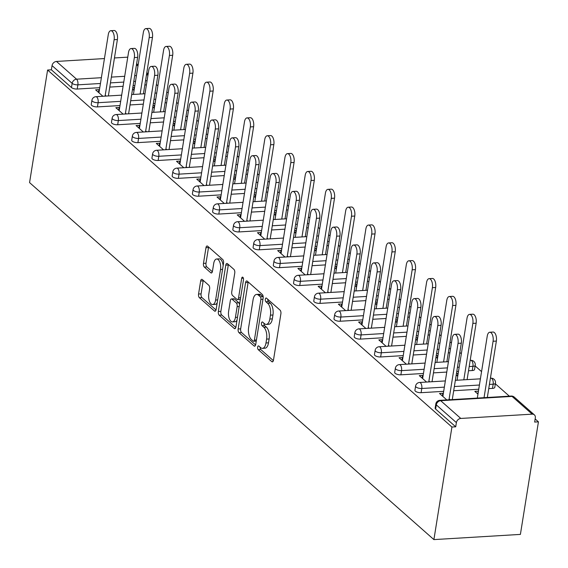 <?xml version="1.0" encoding="UTF-8"?>
<svg xmlns="http://www.w3.org/2000/svg" width="568" height="568" viewBox="0 0 568 568"><rect width="100%" height="100%" fill="white"/><g stroke="black" fill="none" stroke-linecap="round" stroke-linejoin="round"><path stroke-width="0.85" d="M257.659 347.084A1.967 0.93 -93.4 0 0 258.262 349.675L271.788 361.617A2.812 1.328 -93.4 0 0 272.363 361.851A2.812 1.328 -93.4 0 0 273.471 360.169L280.897 313.806A2.812 1.328 -93.4 0 0 280.038 310.107L266.513 298.164A1.967 0.93 -93.4 0 0 266.101 298.001A1.967 0.93 -93.4 0 0 265.334 299.18A1.967 0.93 -93.4 0 0 265.93 301.771L267.684 303.319A9.003 4.253 -93.4 0 1 270.439 315.155L269.821 319.017A9.003 4.253 -93.4 0 1 266.286 324.413A9.003 4.253 -93.4 0 1 264.425 323.661L262.672 322.12A1.967 0.93 -93.4 0 0 262.267 321.957A1.967 0.93 -93.4 0 0 261.493 323.135A1.967 0.93 -93.4 0 0 262.096 325.727L263.85 327.267A9.003 4.253 -93.4 0 1 266.598 339.11L265.98 342.973A9.003 4.253 -93.4 0 1 262.451 348.361A9.003 4.253 -93.4 0 1 260.591 347.616L258.838 346.068A1.967 0.93 -93.4 0 0 258.433 345.905A1.967 0.93 -93.4 0 0 257.659 347.084M260.144 347.226A1.967 0.93 -93.4 0 0 260.783 349.526L273.371 360.637M267.819 299.322A1.967 0.93 -93.4 0 0 268.458 301.622L270.205 303.163L267.684 303.319M263.985 323.27A1.967 0.93 -93.4 0 0 264.617 325.57L266.371 327.118L263.85 327.267M202.329 279.57A2.812 1.328 -93.4 0 0 201.746 279.335A2.812 1.328 -93.4 0 0 200.646 281.018L198.559 294.025A2.812 1.328 -93.4 0 0 199.425 297.724L214.441 310.987A2.812 1.328 -93.4 0 0 215.024 311.221A2.812 1.328 -93.4 0 0 216.124 309.539L223.551 263.176A2.812 1.328 -93.4 0 0 222.691 259.477L207.675 246.214A2.812 1.328 -93.4 0 0 207.093 245.979A2.812 1.328 -93.4 0 0 205.985 247.662L203.472 263.374A2.812 1.328 -93.4 0 0 204.331 267.074L210.756 272.754A2.812 1.328 -93.4 0 0 211.339 272.988A2.812 1.328 -93.4 0 0 212.446 271.298L213.696 263.509A7.526 3.557 -93.4 0 1 216.649 259.001A7.526 3.557 -93.4 0 1 220.505 269.523L215.613 300.039A7.526 3.557 -93.4 0 1 212.659 304.547A7.526 3.557 -93.4 0 1 208.804 294.032L209.62 288.942A2.812 1.328 -93.4 0 0 208.761 285.243L202.329 279.57M47.598 70.027L451.929 427.037L433.902 539.6L29.564 182.598L47.598 70.027L51.376 69.8L71.476 87.55L72.15 83.354L52.05 65.604L51.376 69.8M238.148 328.978A2.812 1.328 -93.4 0 0 239.007 332.678L254.031 345.94A2.812 1.328 -93.4 0 0 254.606 346.175A2.812 1.328 -93.4 0 0 255.714 344.485L263.14 298.129A2.812 1.328 -93.4 0 0 262.281 294.43L247.257 281.167A2.812 1.328 -93.4 0 0 246.675 280.933A2.812 1.328 -93.4 0 0 245.575 282.615L238.148 328.978L240.669 328.829A2.812 1.328 -93.4 0 0 241.528 332.529L255.614 344.961M234.236 328.46L219.212 315.204A2.812 1.328 -93.4 0 1 218.353 311.505L225.78 265.142A2.812 1.328 -93.4 0 1 226.888 263.46A2.812 1.328 -93.4 0 1 227.463 263.687L233.895 269.367A2.812 1.328 -93.4 0 1 234.754 273.066L231.744 291.867A2.812 1.328 -93.4 0 0 232.603 295.566L236.87 299.329A2.812 1.328 -93.4 0 0 237.445 299.563A2.812 1.328 -93.4 0 0 238.553 297.88L241.691 278.306A1.967 0.93 -93.4 0 1 242.458 277.127A1.967 0.93 -93.4 0 1 243.473 279.882L235.919 327.012A2.812 1.328 -93.4 0 1 234.818 328.694A2.812 1.328 -93.4 0 1 234.236 328.46L235.365 328.396M433.902 539.6L520.402 534.403L538.436 421.839L535.155 418.943M460.797 418.446L532.173 414.157L512.073 396.414L440.697 400.696L460.797 418.446A4.303 3.429 131.4 0 0 456.388 422.606L436.288 404.863L435.613 409.059L455.714 426.809L456.388 422.606M532.173 414.157A4.303 3.429 131.4 0 1 534.389 414.874A4.303 3.429 131.4 0 1 535.326 417.87L534.651 422.067L538.436 421.839M156.377 84.504L157.883 85.832M176.605 102.368L178.118 103.696M196.833 120.224L198.346 121.559M217.068 138.088L218.573 139.423M237.296 155.952L238.801 157.279M257.524 173.808L259.036 175.143M277.752 191.672L279.264 193.006M297.987 209.535L299.492 210.863M318.215 227.399L319.72 228.726M338.443 245.255L339.955 246.59M358.671 263.119L360.183 264.454M378.906 280.982L380.411 282.31M399.134 298.846L400.639 300.174M419.361 316.703L420.874 318.037M439.589 334.566L441.102 335.894M459.824 352.43L461.33 353.757M475.125 365.941L481.557 371.621M495.353 383.805L509.354 396.166M127.757 57.162L114.445 57.957M104.441 58.561L56.466 61.443L76.566 79.186L101.381 77.695M478.391 391.416L477.667 393.873M478.1 391.16L474.82 391.359L477.958 394.121M443.303 393.73L442.791 393.283L442.358 395.988M442.791 393.283L439.511 393.475L446.81 399.922M450.09 399.723L449.132 398.878M97.433 106.905A4.303 1.612 -170.9 0 1 91.711 105.414A4.303 1.612 -170.9 0 1 91.242 104.505L91.917 100.309A4.303 1.612 -170.9 0 0 92.378 101.21A4.303 1.612 9.1 0 0 98.108 102.701L97.433 106.905L120.011 105.549M166.637 102.744L165.068 102.836M155.064 103.44L153.324 103.546M143.321 104.143L130.015 104.945M146.409 84.88L144.84 84.98M134.836 85.576L133.097 85.683M123.093 86.286L109.78 87.082M99.776 87.685L77.205 89.041A4.303 1.612 -170.9 0 1 71.476 87.55M451.929 427.037L455.714 426.809M435.613 409.059A4.303 1.612 -170.9 0 1 435.152 408.151L435.819 403.954A4.303 1.612 -170.9 0 0 436.288 404.863A4.303 3.429 131.4 0 1 440.697 400.696A4.303 2.031 -93.4 0 0 439.81 400.341A4.303 4.303 0 0 0 435.819 403.954M154.716 105.627L153.019 105.456M152.771 107.004L154.283 108.339M119.628 107.941L119.117 107.494L115.837 107.693L123.135 114.132M126.416 113.941L125.457 113.096M137.896 142.625A4.303 1.612 -170.9 0 1 132.166 141.134A4.303 1.612 -170.9 0 1 131.705 140.225L132.379 136.029A4.303 1.612 -170.9 0 0 132.841 136.938A4.303 1.612 9.1 0 0 138.571 138.429L137.896 142.625L160.467 141.269M207.1 138.471L205.531 138.564M195.527 139.167L193.787 139.267M183.784 139.87L170.471 140.665M195.172 141.354L193.482 141.183M193.234 142.731L194.739 144.059M160.084 143.668L159.58 143.221L156.299 143.413L163.598 149.86M166.871 149.661L165.92 148.816M178.352 178.345A4.303 1.612 -170.9 0 1 172.629 176.861A4.303 1.612 -170.9 0 1 172.161 175.952L172.835 171.749A4.303 1.612 -170.9 0 0 173.297 172.658A4.303 1.612 9.1 0 0 179.026 174.149L178.352 178.345L200.93 176.996M247.556 174.191L245.987 174.284M235.983 174.887L234.243 174.994M224.239 175.59L210.934 176.392M235.635 177.074L233.938 176.904M233.689 178.451L235.202 179.786M200.547 179.389L200.035 178.941L196.755 179.14L204.054 185.58M207.334 185.381L206.376 184.543M218.815 214.072A4.303 1.612 -170.9 0 1 213.085 212.581A4.303 1.612 -170.9 0 1 212.624 211.672L213.298 207.476A4.303 1.612 -170.9 0 0 213.76 208.385A4.303 1.612 9.1 0 0 219.489 209.876L218.815 214.072L241.386 212.716M288.019 209.919L286.45 210.011M276.446 210.607L274.706 210.714M264.702 211.317L251.39 212.112M276.091 212.801L274.401 212.631M274.152 214.179L275.657 215.506M241.002 215.109L240.498 214.661L237.218 214.86L244.517 221.307M247.79 221.108L246.839 220.263M259.271 249.792A4.303 1.612 -170.9 0 1 253.548 248.301A4.303 1.612 -170.9 0 1 253.079 247.399L253.754 243.196A4.303 1.612 -170.9 0 0 254.215 244.105A4.303 1.612 9.1 0 0 259.945 245.596L259.271 249.792L281.849 248.436M328.474 245.639L326.905 245.731M316.901 246.334L315.162 246.441M305.158 247.037L291.853 247.84M316.553 248.521L314.857 248.351M314.608 249.899L316.12 251.233M281.465 250.836L280.954 250.389L277.674 250.587L284.973 257.027M288.253 256.828L287.294 255.99M299.734 285.519A4.303 1.612 -170.9 0 1 294.004 284.028A4.303 1.612 -170.9 0 1 293.542 283.12L294.217 278.923A4.303 1.612 -170.9 0 0 294.678 279.832A4.303 1.612 9.1 0 0 300.408 281.316L299.734 285.519L322.304 284.163M368.937 281.359L367.368 281.458M357.364 282.055L355.625 282.161M345.621 282.765L332.308 283.56M357.009 284.241L355.319 284.078M355.071 285.626L356.576 286.954M321.921 286.556L321.417 286.109L318.137 286.308L325.436 292.747M328.709 292.555L327.757 291.711M340.189 321.239A4.303 1.612 -170.9 0 1 334.467 319.748A4.303 1.612 -170.9 0 1 333.998 318.847L334.673 314.644A4.303 1.612 -170.9 0 0 335.134 315.552A4.303 1.612 9.1 0 0 340.864 317.043L340.189 321.239L362.767 319.883M409.393 317.086L407.824 317.178M397.82 317.782L396.081 317.881M386.077 318.485L372.771 319.287M397.472 319.969L395.775 319.798M395.527 321.346L397.039 322.674M362.384 322.283L361.873 321.836L358.593 322.035L365.891 328.474M369.172 328.276L368.213 327.431M380.652 356.967A4.303 1.612 -170.9 0 1 374.923 355.476A4.303 1.612 -170.9 0 1 374.461 354.567L375.136 350.371A4.303 1.612 -170.9 0 0 375.597 351.272A4.303 1.612 9.1 0 0 381.327 352.764L380.652 356.967L403.223 355.611M449.856 352.806L448.287 352.906M438.283 353.502L436.543 353.608M426.54 354.212L413.227 355.007M437.928 355.689L436.238 355.518M435.99 357.066L437.495 358.401M402.84 358.003L402.336 357.556L399.055 357.755L406.354 364.195M409.627 364.003L408.676 363.158M421.108 392.687A4.303 1.612 -170.9 0 1 415.385 391.196A4.303 1.612 -170.9 0 1 414.917 390.287L415.591 386.091A4.303 1.612 -170.9 0 0 416.053 387A4.303 1.612 9.1 0 0 421.783 388.491L421.108 392.687L443.686 391.331M492.484 388.398L493.159 384.202A4.303 1.612 -170.9 0 0 495.459 383.166L494.785 387.362A4.303 1.612 -170.9 0 1 492.484 388.398L488.743 388.626M478.739 389.229L453.69 390.734M423.068 375.867L422.564 375.42L419.283 375.618L426.582 382.058M429.862 381.859L428.904 381.021M458.156 373.552L456.466 373.382M456.218 374.93L457.723 376.264M400.88 374.823A4.303 1.612 -170.9 0 1 395.15 373.332A4.303 1.612 -170.9 0 1 394.689 372.43L395.363 368.227A4.303 1.612 -170.9 0 0 395.825 369.136A4.303 1.612 9.1 0 0 401.555 370.627L400.88 374.823L423.451 373.467M472.256 370.542L472.924 366.339A4.303 1.612 -170.9 0 0 475.231 365.302L474.557 369.505A4.303 1.612 -170.9 0 1 472.256 370.542L468.515 370.762M458.511 371.365L456.771 371.472M446.767 372.068L433.455 372.871M382.612 340.147L382.101 339.7L378.828 339.891L386.119 346.338M389.399 346.139L388.448 345.294M417.7 337.832L416.003 337.662M415.762 339.21L417.267 340.537M360.424 339.103A4.303 1.612 -170.9 0 1 354.695 337.612A4.303 1.612 -170.9 0 1 354.233 336.703L354.901 332.507A4.303 1.612 -170.9 0 0 355.369 333.416A4.303 1.612 9.1 0 0 361.092 334.907L360.424 339.103L382.995 337.747M429.621 334.95L428.052 335.042M418.048 335.645L416.316 335.745M406.312 336.348L392.999 337.144M342.149 304.42L341.645 303.972L338.365 304.171L345.663 310.611M348.944 310.412L347.985 309.574M377.237 302.105L375.547 301.935M375.299 303.482L376.804 304.817M319.961 303.376A4.303 1.612 -170.9 0 1 314.232 301.892A4.303 1.612 -170.9 0 1 313.77 300.983L314.445 296.787A4.303 1.612 -170.9 0 0 314.906 297.689A4.303 1.612 9.1 0 0 320.636 299.18L319.961 303.376L342.532 302.027M389.165 299.222L387.596 299.315M377.592 299.918L375.853 300.025M365.849 300.621L352.536 301.423M301.693 268.7L301.182 268.252L297.909 268.444L305.201 274.891M308.481 274.692L307.529 273.847M336.781 266.385L335.084 266.214M334.843 267.762L336.348 269.09M279.506 267.656A4.303 1.612 -170.9 0 1 273.776 266.165A4.303 1.612 -170.9 0 1 273.314 265.256L273.982 261.06A4.303 1.612 -170.9 0 0 274.45 261.969A4.303 1.612 9.1 0 0 280.173 263.46L279.506 267.656L302.077 266.3M348.702 263.502L347.133 263.595M337.129 264.198L335.397 264.298M325.393 264.901L312.08 265.703M261.23 232.972L260.726 232.525L257.446 232.724L264.745 239.163M268.025 238.972L267.066 238.127M296.319 230.658L294.629 230.487M294.38 232.035L295.885 233.37M239.043 231.936A4.303 1.612 -170.9 0 1 233.313 230.445A4.303 1.612 -170.9 0 1 232.852 229.536L233.526 225.34A4.303 1.612 -170.9 0 0 233.988 226.241A4.303 1.612 9.1 0 0 239.717 227.732L239.043 231.936L261.614 230.58M308.246 227.775L306.677 227.874M296.673 228.471L294.934 228.577M284.93 229.174L271.618 229.976M220.774 197.252L220.263 196.805L216.99 196.997L224.282 203.443M227.562 203.245L226.611 202.4M255.863 194.938L254.166 194.767M253.924 196.315L255.43 197.643M198.587 196.209A4.303 1.612 -170.9 0 1 192.857 194.718A4.303 1.612 -170.9 0 1 192.396 193.809L193.063 189.613A4.303 1.612 -170.9 0 0 193.532 190.521A4.303 1.612 9.1 0 0 199.254 192.012L198.587 196.209L221.158 194.852M267.784 192.055L266.214 192.147M256.211 192.751L254.478 192.85M244.474 193.454L231.162 194.256M180.312 161.525L179.808 161.078L176.527 161.276L183.826 167.716M187.106 167.524L186.148 166.68M215.4 159.21L213.71 159.047M213.461 160.588L214.967 161.923M158.124 160.488A4.303 1.612 -170.9 0 1 152.394 158.997A4.303 1.612 -170.9 0 1 151.933 158.089L152.607 153.892A4.303 1.612 -170.9 0 0 153.069 154.794A4.303 1.612 9.1 0 0 158.799 156.285L158.124 160.488L180.695 159.132M227.328 156.328L225.759 156.427M215.755 157.024L214.015 157.13M204.011 157.734L190.699 158.529M139.856 125.805L139.345 125.358L136.071 125.556L143.363 131.996M146.643 131.797L145.692 130.959M174.944 123.49L173.247 123.32M173.006 124.868L174.511 126.195M117.668 124.761A4.303 1.612 -170.9 0 1 111.939 123.27A4.303 1.612 -170.9 0 1 111.477 122.368L112.144 118.165A4.303 1.612 -170.9 0 0 112.613 119.074A4.303 1.612 9.1 0 0 118.336 120.565L117.668 124.761L140.239 123.405M186.865 120.608L185.296 120.7M175.292 121.303L173.559 121.41M163.556 122.006L150.243 122.809M99.393 90.078L98.889 89.63L95.609 89.829L102.907 96.276M106.188 96.077L105.229 95.232M134.488 87.77L132.791 87.6M132.543 89.148L134.048 90.475M52.05 65.604A4.303 3.429 -48.6 0 1 56.466 61.443M457.872 373.297L457.439 376.009M422.564 375.42L422.13 378.125M437.644 355.44L437.211 358.145M402.336 357.556L401.903 360.268M417.409 337.577L416.976 340.282M382.101 339.7L381.668 342.405M397.181 319.713L396.748 322.425M361.873 321.836L361.44 324.541M376.953 301.849L376.52 304.562M341.645 303.972L341.212 306.684M356.725 283.993L356.292 286.698M321.417 286.109L320.984 288.821M336.49 266.129L336.057 268.834M301.182 268.252L300.749 270.957M316.262 248.266L315.829 250.978M280.954 250.389L280.521 253.094M296.034 230.409L295.601 233.114M260.726 232.525L260.293 235.237M275.807 212.546L275.373 215.251M240.498 214.661L240.065 217.374M255.572 194.682L255.138 197.394M220.263 196.805L219.83 199.51M235.344 176.818L234.911 179.531M200.035 178.941L199.602 181.653M215.116 158.962L214.683 161.667M179.808 161.078L179.374 163.79M194.888 141.098L194.455 143.803M159.58 143.221L159.147 145.926M174.653 123.235L174.22 125.947M139.345 125.358L138.911 128.063M154.425 105.371L153.992 108.083M119.117 107.494L118.684 110.206M134.197 87.515L133.764 90.22M98.889 89.63L98.456 92.343M262.451 348.361L264.972 348.212A9.003 4.253 -93.4 0 0 268.501 342.816L265.98 342.973M266.371 327.118A9.003 4.253 -93.4 0 1 269.125 338.954L268.501 342.816M266.286 324.413L268.806 324.257A9.003 4.253 -93.4 0 0 272.342 318.868L269.821 319.017M270.205 303.163A9.003 4.253 -93.4 0 1 272.959 315.006L272.342 318.868M248.195 281.998A2.812 1.328 -93.4 0 0 248.095 282.466L240.669 328.829M253.207 341.098A1.967 0.93 -93.4 0 0 253.612 341.261A1.967 0.93 -93.4 0 0 254.386 340.083L260.904 299.386A1.967 0.93 -93.4 0 0 260.3 296.794L258.454 295.168A9.003 4.253 -93.4 0 0 256.594 294.423A9.003 4.253 -93.4 0 0 253.065 299.812L248.606 327.629A9.003 4.253 -93.4 0 0 251.361 339.465L253.207 341.098M255.728 340.949A1.967 0.93 -93.4 0 0 256.132 341.112A1.967 0.93 -93.4 0 0 256.26 341.084M263.204 297.22A1.967 0.93 -93.4 0 0 262.821 296.645L260.3 296.794M256.594 294.423L259.114 294.267A9.003 4.253 -93.4 0 1 260.975 295.019L262.821 296.645M235.819 327.48L221.74 315.048L219.212 315.204M228.407 264.518A2.812 1.328 -93.4 0 0 228.3 264.993L220.874 311.349A2.812 1.328 -93.4 0 0 221.74 315.048M237.445 299.563L239.973 299.414A2.812 1.328 -93.4 0 0 240.363 299.258M228.62 311.378A7.526 3.557 -93.4 0 0 232.475 321.9A7.526 3.557 -93.4 0 0 235.429 317.391L237.147 306.635A2.812 1.328 -93.4 0 0 236.288 302.936L232.028 299.173A2.812 1.328 -93.4 0 0 231.446 298.938A2.812 1.328 -93.4 0 0 230.338 300.621L228.62 311.378M232.475 321.9L234.996 321.744A7.526 3.557 -93.4 0 0 237.019 320.146M239.568 304.242A2.812 1.328 -93.4 0 0 238.809 302.787L236.288 302.936M231.446 298.938L233.966 298.789A2.812 1.328 -93.4 0 1 234.549 299.024L238.809 302.787M212.659 304.547L215.18 304.398A7.526 3.557 -93.4 0 0 217.21 302.794M223.139 265.746A7.526 3.557 -93.4 0 0 219.17 258.852L216.649 259.001M208.612 247.044A2.812 1.328 -93.4 0 0 208.513 247.513L205.992 263.225A2.812 1.328 -93.4 0 0 206.851 266.924L212.34 271.774M203.266 280.393A2.812 1.328 -93.4 0 0 203.166 280.869L201.086 293.876A2.812 1.328 -93.4 0 0 201.945 297.575L216.025 310.007M489.779 332.244L493.06 332.046A6.454 3.046 86.6 0 1 496.361 341.063L493.081 341.261A6.454 3.046 -93.4 0 0 489.779 332.244A6.454 3.046 -93.4 0 0 487.245 336.107L477.319 398.09M484.042 397.685L493.081 341.261M487.323 397.486L496.361 341.063M454.719 334.353L458 334.154A6.454 3.046 86.6 0 1 461.308 343.171L458.028 343.363A6.454 3.046 -93.4 0 0 454.719 334.353A6.454 3.046 -93.4 0 0 452.192 338.216L442.862 396.436M461.308 343.171L452.27 399.595M458.028 343.363L448.99 399.787M469.551 314.381L472.825 314.189A6.454 3.046 86.6 0 1 476.133 323.199L472.853 323.398A6.454 3.046 -93.4 0 0 469.551 314.381A6.454 3.046 -93.4 0 0 467.017 318.243L457.091 380.226M463.815 379.822L472.853 323.398M467.095 379.623L476.133 323.199M449.316 296.524L452.597 296.326A6.454 3.046 86.6 0 1 455.905 305.343L452.625 305.534A6.454 3.046 -93.4 0 0 449.316 296.524A6.454 3.046 -93.4 0 0 446.789 300.387L436.863 362.363M443.587 361.958L452.625 305.534M446.867 361.766L455.905 305.343M429.089 278.661L432.369 278.462A6.454 3.046 86.6 0 1 435.67 287.479L432.397 287.678A6.454 3.046 -93.4 0 0 429.089 278.661A6.454 3.046 -93.4 0 0 426.561 282.523L416.628 344.506M423.359 344.101L432.397 287.678M426.632 343.903L435.67 287.479M408.861 260.797L412.141 260.598A6.454 3.046 86.6 0 1 415.442 269.615L412.162 269.814A6.454 3.046 -93.4 0 0 408.861 260.797A6.454 3.046 -93.4 0 0 406.326 264.66L396.4 326.643M403.124 326.238L412.162 269.814M406.404 326.039L415.442 269.615M388.633 242.934L391.906 242.742A6.454 3.046 86.6 0 1 395.214 251.752L391.934 251.951A6.454 3.046 -93.4 0 0 388.633 242.934A6.454 3.046 -93.4 0 0 386.098 246.796L376.172 308.779M382.896 308.374L391.934 251.951M386.176 308.183L395.214 251.752M434.492 316.49L437.772 316.291A6.454 3.046 86.6 0 1 441.073 325.308L437.8 325.507A6.454 3.046 -93.4 0 0 434.492 316.49A6.454 3.046 -93.4 0 0 431.964 320.352L422.635 378.572M441.073 325.308L432.035 381.731M437.8 325.507L428.762 381.93M414.264 298.626L417.544 298.427A6.454 3.046 86.6 0 1 420.845 307.444L417.565 307.643A6.454 3.046 -93.4 0 0 414.264 298.626A6.454 3.046 -93.4 0 0 411.729 302.488L402.407 360.715M420.845 307.444L411.807 363.868M417.565 307.643L408.527 364.067M394.036 280.762L397.309 280.571A6.454 3.046 86.6 0 1 400.618 289.581L397.337 289.779A6.454 3.046 -93.4 0 0 394.036 280.762A6.454 3.046 -93.4 0 0 391.501 284.625L382.179 342.852M400.618 289.581L391.579 346.011M397.337 289.779L388.299 346.203M373.801 262.906L377.081 262.707A6.454 3.046 86.6 0 1 380.39 271.724L377.109 271.916A6.454 3.046 -93.4 0 0 373.801 262.906A6.454 3.046 -93.4 0 0 371.273 266.768L361.944 324.988M380.39 271.724L371.351 328.148M377.109 271.916L368.071 328.347M353.573 245.042L356.853 244.844A6.454 3.046 86.6 0 1 360.155 253.861L356.881 254.059A6.454 3.046 -93.4 0 0 353.573 245.042A6.454 3.046 -93.4 0 0 351.045 248.905L341.716 307.132M360.155 253.861L351.116 310.284M356.881 254.059L347.843 310.483M368.398 225.077L371.678 224.878A6.454 3.046 86.6 0 1 374.986 233.895L371.706 234.087A6.454 3.046 -93.4 0 0 368.398 225.077A6.454 3.046 -93.4 0 0 365.87 228.939L355.944 290.915M362.668 290.518L371.706 234.087M365.948 290.319L374.986 233.895M333.345 227.179L336.625 226.98A6.454 3.046 86.6 0 1 339.927 235.997L336.646 236.196A6.454 3.046 -93.4 0 0 333.345 227.179A6.454 3.046 -93.4 0 0 330.81 231.041L321.488 289.268M339.927 235.997L330.888 292.421M336.646 236.196L327.608 292.619M348.17 207.214L351.45 207.015A6.454 3.046 86.6 0 1 354.751 216.032L351.478 216.231A6.454 3.046 -93.4 0 0 348.17 207.214A6.454 3.046 -93.4 0 0 345.642 211.076L335.709 273.059M342.44 272.654L351.478 216.231M345.713 272.455L354.751 216.032M313.117 209.315L316.39 209.123A6.454 3.046 86.6 0 1 319.699 218.133L316.419 218.332A6.454 3.046 -93.4 0 0 313.117 209.315A6.454 3.046 -93.4 0 0 310.582 213.185L301.26 271.405M319.699 218.133L310.661 274.564M316.419 218.332L307.38 274.756M327.942 189.35L331.222 189.158A6.454 3.046 86.6 0 1 334.524 198.168L331.243 198.367A6.454 3.046 -93.4 0 0 327.942 189.35A6.454 3.046 -93.4 0 0 325.407 193.212L315.481 255.195M322.205 254.791L331.243 198.367M325.485 254.592L334.524 198.168M292.882 191.459L296.162 191.26A6.454 3.046 86.6 0 1 299.471 200.277L296.191 200.469A6.454 3.046 -93.4 0 0 292.882 191.459A6.454 3.046 -93.4 0 0 290.354 195.321L281.025 253.541M299.471 200.277L290.433 256.7M296.191 200.469L287.152 256.899M307.714 171.493L310.987 171.295A6.454 3.046 86.6 0 1 314.296 180.312L311.015 180.503A6.454 3.046 -93.4 0 0 307.714 171.493A6.454 3.046 -93.4 0 0 305.179 175.356L295.253 237.332M301.977 236.927L311.015 180.503M305.257 236.735L314.296 180.312M272.654 173.595L275.934 173.396A6.454 3.046 86.6 0 1 279.236 182.413L275.963 182.612A6.454 3.046 -93.4 0 0 272.654 173.595A6.454 3.046 -93.4 0 0 270.127 177.457L260.797 235.684M279.236 182.413L270.198 238.837M275.963 182.612L266.924 239.036M287.479 153.63L290.759 153.431A6.454 3.046 86.6 0 1 294.068 162.448L290.788 162.647A6.454 3.046 -93.4 0 0 287.479 153.63A6.454 3.046 -93.4 0 0 284.951 157.492L275.026 219.475M281.749 219.071L290.788 162.647M285.029 218.872L294.068 162.448M252.426 155.731L255.706 155.54A6.454 3.046 86.6 0 1 259.008 164.55L255.728 164.748A6.454 3.046 -93.4 0 0 252.426 155.731A6.454 3.046 -93.4 0 0 249.892 159.594L240.569 217.821M259.008 164.55L249.97 220.973M255.728 164.748L246.689 221.172M267.251 135.766L270.531 135.567A6.454 3.046 86.6 0 1 273.833 144.584L270.56 144.783A6.454 3.046 -93.4 0 0 267.251 135.766A6.454 3.046 -93.4 0 0 264.724 139.629L254.791 201.612M261.521 201.207L270.56 144.783M264.794 201.008L273.833 144.584M232.198 137.875L235.471 137.676A6.454 3.046 86.6 0 1 238.78 146.693L235.5 146.885A6.454 3.046 -93.4 0 0 232.198 137.875A6.454 3.046 -93.4 0 0 229.664 141.737L220.341 199.957M238.78 146.693L229.742 203.117M235.5 146.885L226.462 203.309M247.023 117.903L250.303 117.711A6.454 3.046 86.6 0 1 253.605 126.721L250.325 126.92A6.454 3.046 -93.4 0 0 247.023 117.903A6.454 3.046 -93.4 0 0 244.489 121.765L234.563 183.748M241.286 183.343L250.325 126.92M244.567 183.144L253.605 126.721M211.963 120.011L215.244 119.812A6.454 3.046 86.6 0 1 218.552 128.829L215.272 129.028A6.454 3.046 -93.4 0 0 211.963 120.011A6.454 3.046 -93.4 0 0 209.436 123.874L200.106 182.094M218.552 128.829L209.514 185.253M215.272 129.028L206.234 185.452M226.795 100.046L230.068 99.847A6.454 3.046 86.6 0 1 233.377 108.864L230.097 109.056A6.454 3.046 -93.4 0 0 226.795 100.046A6.454 3.046 -93.4 0 0 224.261 103.908L214.335 165.884M221.059 165.48L230.097 109.056M224.339 165.288L233.377 108.864M191.736 102.148L195.016 101.949A6.454 3.046 86.6 0 1 198.317 110.966L195.044 111.165A6.454 3.046 -93.4 0 0 191.736 102.148A6.454 3.046 -93.4 0 0 189.208 106.01L179.878 164.237M198.317 110.966L189.279 167.39M195.044 111.165L186.006 167.588M206.56 82.182L209.84 81.984A6.454 3.046 86.6 0 1 213.149 91.001L209.869 91.199A6.454 3.046 -93.4 0 0 206.56 82.182A6.454 3.046 -93.4 0 0 204.033 86.045L194.107 148.028M200.831 147.623L209.869 91.199M204.111 147.424L213.149 91.001M171.508 84.284L174.788 84.092A6.454 3.046 86.6 0 1 178.089 93.102L174.809 93.301A6.454 3.046 -93.4 0 0 171.508 84.284A6.454 3.046 -93.4 0 0 168.973 88.147L159.651 146.374M178.089 93.102L169.051 149.533M174.809 93.301L165.771 149.725M186.332 64.319L189.613 64.12A6.454 3.046 86.6 0 1 192.914 73.137L189.641 73.336A6.454 3.046 -93.4 0 0 186.332 64.319A6.454 3.046 -93.4 0 0 183.805 68.181L173.872 130.164M180.603 129.76L189.641 73.336M183.876 129.561L192.914 73.137M151.28 66.428L154.553 66.229A6.454 3.046 86.6 0 1 157.861 75.246L154.581 75.438A6.454 3.046 -93.4 0 0 151.28 66.428A6.454 3.046 -93.4 0 0 148.745 70.29L139.423 128.51M157.861 75.246L148.823 131.669M154.581 75.438L145.543 131.868M166.104 46.455L169.385 46.264A6.454 3.046 86.6 0 1 172.686 55.273L169.406 55.472A6.454 3.046 -93.4 0 0 166.104 46.455A6.454 3.046 -93.4 0 0 163.57 50.318L153.644 112.301M160.368 111.896L169.406 55.472M163.648 111.704L172.686 55.273M131.045 48.564L134.325 48.365A6.454 3.046 86.6 0 1 137.633 57.382L134.353 57.581A6.454 3.046 -93.4 0 0 131.045 48.564A6.454 3.046 -93.4 0 0 128.517 52.426L119.188 110.653M137.633 57.382L128.595 113.806M134.353 57.581L125.315 114.005M145.877 28.599L149.15 28.4A6.454 3.046 86.6 0 1 152.458 37.417L149.178 37.609A6.454 3.046 -93.4 0 0 145.877 28.599A6.454 3.046 -93.4 0 0 143.342 32.461L133.416 94.437M140.14 94.039L149.178 37.609M143.42 93.841L152.458 37.417M110.817 30.7L114.097 30.509A6.454 3.046 86.6 0 1 117.398 39.519L114.125 39.717A6.454 3.046 -93.4 0 0 110.817 30.7A6.454 3.046 -93.4 0 0 108.289 34.563L98.96 92.79M117.398 39.519L108.36 95.942M114.125 39.717L105.087 96.141M260.783 349.526L258.262 349.675M268.458 301.622L265.93 301.771M264.617 325.57L262.096 325.727M534.389 414.874L514.288 397.124A4.303 3.429 131.4 0 0 512.073 396.414A4.303 2.031 -93.4 0 0 511.186 396.052L439.81 400.341M111.385 77.099L124.69 76.297M134.694 75.7L136.434 75.594M146.438 74.99L147.936 74.905L146.636 73.755M137.96 66.087L136.448 64.759M100.451 83.489L77.88 84.838A4.303 1.612 9.1 0 1 72.15 83.354A4.303 3.429 -48.6 0 1 76.566 79.186A4.303 2.031 86.6 0 1 77.88 84.838L77.205 89.041M495.459 383.166A4.303 4.303 0 0 0 490.951 378.196A4.303 2.031 -93.4 0 1 491.845 378.551A4.303 2.031 86.6 0 1 493.159 384.202L489.417 384.43M479.413 385.026L454.357 386.531M444.353 387.135L421.783 388.491A4.303 2.031 86.6 0 0 420.469 382.839A4.303 2.031 -93.4 0 0 419.582 382.477A4.303 4.303 0 0 0 415.591 386.091M475.231 365.302A4.303 4.303 0 0 0 470.723 360.332A4.303 2.031 -93.4 0 1 471.61 360.687A4.303 2.031 86.6 0 1 472.924 366.339L469.189 366.566M459.185 367.169L457.446 367.269M447.442 367.872L434.13 368.675M424.126 369.271L401.555 370.627A4.303 2.031 86.6 0 0 400.241 364.975A4.303 2.031 -93.4 0 0 399.354 364.62A4.303 4.303 0 0 0 395.363 368.227M450.523 348.61L448.954 348.702M438.95 349.306L437.218 349.412M427.214 350.009L413.902 350.811M403.898 351.407L381.327 352.764A4.303 2.031 86.6 0 0 380.006 347.112A4.303 2.031 -93.4 0 0 379.119 346.757A4.303 4.303 0 0 0 375.136 350.371M430.295 330.746L428.726 330.846M418.722 331.442L416.983 331.549M406.979 332.152L393.674 332.947M383.67 333.551L361.092 334.907A4.303 2.031 86.6 0 0 359.778 329.248A4.303 2.031 -93.4 0 0 358.891 328.893A4.303 4.303 0 0 0 354.901 332.507M410.068 312.89L408.498 312.982M398.495 313.579L396.755 313.685M386.751 314.289L373.439 315.084M363.435 315.687L340.864 317.043A4.303 2.031 86.6 0 0 339.55 311.392A4.303 2.031 -93.4 0 0 338.663 311.03A4.303 4.303 0 0 0 334.673 314.644M389.84 295.026L388.271 295.119M378.267 295.722L376.527 295.821M366.523 296.425L353.211 297.227M343.207 297.824L320.636 299.18A4.303 2.031 86.6 0 0 319.322 293.528A4.303 2.031 -93.4 0 0 318.435 293.173A4.303 4.303 0 0 0 314.445 296.787M369.605 277.163L368.036 277.255M358.032 277.858L356.299 277.965M346.295 278.561L332.983 279.364M322.979 279.967L300.408 281.316A4.303 2.031 86.6 0 0 299.087 275.665A4.303 2.031 -93.4 0 0 298.2 275.31A4.303 4.303 0 0 0 294.217 278.923M349.377 259.299L347.808 259.399M337.804 259.995L336.064 260.101M326.06 260.705L312.755 261.5M302.751 262.104L280.173 263.46A4.303 2.031 86.6 0 0 278.86 257.801A4.303 2.031 -93.4 0 0 277.972 257.446A4.303 4.303 0 0 0 273.982 261.06M329.149 241.443L327.58 241.535M317.576 242.138L315.836 242.238M305.832 242.841L292.52 243.636M282.516 244.24L259.945 245.596A4.303 2.031 86.6 0 0 258.632 239.944A4.303 2.031 -93.4 0 0 257.744 239.589A4.303 4.303 0 0 0 253.754 243.196M308.921 223.579L307.352 223.671M297.348 224.275L295.608 224.381M285.605 224.978L272.292 225.78M262.288 226.376L239.717 227.732A4.303 2.031 86.6 0 0 238.404 222.081A4.303 2.031 -93.4 0 0 237.516 221.726A4.303 4.303 0 0 0 233.526 225.34M288.686 205.715L287.117 205.815M277.113 206.411L275.381 206.518M265.377 207.114L252.064 207.916M242.06 208.52L219.489 209.876A4.303 2.031 86.6 0 0 218.169 204.217A4.303 2.031 -93.4 0 0 217.281 203.862A4.303 4.303 0 0 0 213.298 207.476M268.458 187.859L266.889 187.951M256.885 188.548L255.146 188.654M245.142 189.258L231.836 190.053M221.832 190.656L199.254 192.012A4.303 2.031 86.6 0 0 197.941 186.361A4.303 2.031 -93.4 0 0 197.053 185.999A4.303 4.303 0 0 0 193.063 189.613M248.23 169.995L246.661 170.088M236.657 170.691L234.918 170.791M224.914 171.394L211.601 172.196M201.597 172.793L179.026 174.149A4.303 2.031 86.6 0 0 177.713 168.497A4.303 2.031 -93.4 0 0 176.826 168.142A4.303 4.303 0 0 0 172.835 171.749M228.002 152.132L226.433 152.224M216.429 152.827L214.69 152.934M204.686 153.53L191.373 154.333M181.369 154.929L158.799 156.285A4.303 2.031 86.6 0 0 157.485 150.634A4.303 2.031 -93.4 0 0 156.598 150.279A4.303 4.303 0 0 0 152.607 153.892M207.767 134.268L206.198 134.368M196.194 134.964L194.462 135.07M184.458 135.674L171.145 136.469M161.142 137.073L138.571 138.429A4.303 2.031 86.6 0 0 137.25 132.77A4.303 2.031 -93.4 0 0 136.363 132.415A4.303 4.303 0 0 0 132.379 136.029M187.539 116.412L185.97 116.504M175.966 117.107L174.227 117.207M164.223 117.81L150.918 118.606M140.914 119.209L118.336 120.565A4.303 2.031 86.6 0 0 117.022 114.913A4.303 2.031 -93.4 0 0 116.135 114.551A4.303 4.303 0 0 0 112.144 118.165M167.311 98.548L165.742 98.64M155.738 99.244L153.999 99.343M143.995 99.947L130.683 100.749M120.679 101.345L98.108 102.701A4.303 2.031 86.6 0 0 96.794 97.05A4.303 2.031 -93.4 0 0 95.907 96.695A4.303 4.303 0 0 0 91.917 100.309M147.084 80.684L145.514 80.777M135.511 81.38L133.771 81.487M123.767 82.083L110.455 82.885M451.503 342.525A4.303 4.303 0 0 0 450.495 342.469A4.303 2.031 -93.4 0 1 451.382 342.824A4.303 2.031 86.6 0 1 451.446 342.88M431.268 324.669A4.303 4.303 0 0 0 430.267 324.605A4.303 2.031 -93.4 0 1 431.155 324.967A4.303 2.031 86.6 0 1 431.211 325.024M411.04 306.805A4.303 4.303 0 0 0 410.032 306.748A4.303 2.031 -93.4 0 1 410.927 307.103A4.303 2.031 86.6 0 1 410.983 307.16M390.812 288.942A4.303 4.303 0 0 0 389.804 288.885A4.303 2.031 -93.4 0 1 390.692 289.24A4.303 2.031 86.6 0 1 390.756 289.297M370.584 271.078A4.303 4.303 0 0 0 369.576 271.021A4.303 2.031 -93.4 0 1 370.464 271.383A4.303 2.031 86.6 0 1 370.528 271.433M350.349 253.221A4.303 4.303 0 0 0 349.348 253.165A4.303 2.031 -93.4 0 1 350.236 253.52A4.303 2.031 86.6 0 1 350.293 253.576M330.122 235.358A4.303 4.303 0 0 0 329.113 235.301A4.303 2.031 -93.4 0 1 330.008 235.656A4.303 2.031 86.6 0 1 330.065 235.713M309.894 217.494A4.303 4.303 0 0 0 308.885 217.438A4.303 2.031 -93.4 0 1 309.773 217.792A4.303 2.031 86.6 0 1 309.837 217.849M289.666 199.638A4.303 4.303 0 0 0 288.658 199.574A4.303 2.031 -93.4 0 1 289.545 199.936A4.303 2.031 86.6 0 1 289.609 199.986M269.431 181.774A4.303 4.303 0 0 0 268.43 181.717A4.303 2.031 -93.4 0 1 269.317 182.072A4.303 2.031 86.6 0 1 269.374 182.129M249.203 163.911A4.303 4.303 0 0 0 248.195 163.854A4.303 2.031 -93.4 0 1 249.089 164.209A4.303 2.031 86.6 0 1 249.146 164.266M228.975 146.047A4.303 4.303 0 0 0 227.967 145.99A4.303 2.031 -93.4 0 1 228.854 146.345A4.303 2.031 86.6 0 1 228.918 146.402M208.747 128.191A4.303 4.303 0 0 0 207.739 128.134A4.303 2.031 -93.4 0 1 208.626 128.489A4.303 2.031 86.6 0 1 208.69 128.546M188.512 110.327A4.303 4.303 0 0 0 187.511 110.27A4.303 2.031 -93.4 0 1 188.399 110.625A4.303 2.031 86.6 0 1 188.455 110.682M168.284 92.463A4.303 4.303 0 0 0 167.276 92.406A4.303 2.031 -93.4 0 1 168.171 92.761A4.303 2.031 86.6 0 1 168.227 92.818M269.125 338.954L266.598 339.11M272.959 315.006L270.439 315.155M272.917 361.546L271.788 361.617M248.095 282.466L245.575 282.615M255.16 345.869L254.031 345.94M241.528 332.529L239.007 332.678M256.438 339.955L254.386 340.083M262.956 299.265L260.904 299.386M260.975 295.019L258.454 295.168M220.874 311.349L218.353 311.505M228.3 264.993L225.78 265.142M240.605 297.753L238.553 297.88M243.367 278.206L241.691 278.306M237.481 317.264L235.429 317.391M239.206 306.514L237.147 306.635M234.549 299.024L232.028 299.173M217.665 299.918L215.613 300.039M222.557 269.395L220.505 269.523M211.892 272.683L210.756 272.754M206.851 266.924L204.331 267.074M205.992 263.225L203.472 263.374M208.513 247.513L205.985 247.662M215.57 310.916L214.441 310.987M201.945 297.575L199.425 297.724M201.086 293.876L198.559 294.025M203.166 280.869L200.646 281.018M148.17 73.868L146.814 72.661M138.131 65L136.625 63.666M514.288 397.124A4.303 4.303 0 0 0 511.186 396.052M490.951 378.196L490.411 378.224M480.407 378.828L455.351 380.333M445.347 380.929L419.582 382.477M470.723 360.332L470.176 360.368M460.172 360.964L458.44 361.07M448.436 361.667L435.123 362.469M425.12 363.073L399.354 364.62M450.495 342.469L449.948 342.504M439.944 343.1L438.212 343.207M428.201 343.81L414.896 344.606M404.892 345.209L379.119 346.757M430.267 324.605L429.72 324.64M419.716 325.244L417.977 325.343M407.973 325.947L394.661 326.749M384.657 327.346L358.891 328.893M410.032 306.748L409.493 306.777M399.489 307.38L397.749 307.487M387.745 308.083L374.433 308.885M364.429 309.482L338.663 311.03M389.804 288.885L389.257 288.92M379.254 289.517L377.521 289.623M367.517 290.227L354.205 291.022M344.201 291.625L318.435 293.173M369.576 271.021L369.03 271.057M359.026 271.66L357.293 271.76M347.282 272.363L333.977 273.158M323.973 273.762L298.2 275.31M349.348 253.165L348.802 253.193M338.798 253.797L337.058 253.896M327.054 254.499L313.742 255.302M303.738 255.898L277.972 257.446M329.113 235.301L328.574 235.329M318.57 235.933L316.83 236.039M306.826 236.636L293.514 237.438M283.51 238.042L257.744 239.589M308.885 217.438L308.339 217.473M298.335 218.069L296.602 218.176M286.599 218.779L273.286 219.575M263.282 220.178L237.516 221.726M288.658 199.574L288.111 199.609M278.107 200.213L276.375 200.312M266.364 200.916L253.058 201.718M243.054 202.314L217.281 203.862M268.43 181.717L267.883 181.746M257.879 182.349L256.14 182.456M246.136 183.052L232.823 183.854M222.819 184.451L197.053 185.999M248.195 163.854L247.655 163.889M237.651 164.486L235.912 164.592M225.908 165.189L212.595 165.991M202.591 166.594L176.826 168.142M227.967 145.99L227.427 146.026M217.416 146.622L215.684 146.729M205.68 147.332L192.367 148.127M182.364 148.731L156.598 150.279M207.739 128.134L207.192 128.162M197.188 128.766L195.456 128.865M185.452 129.468L172.139 130.271M162.136 130.867L136.363 132.415M187.511 110.27L186.964 110.298M176.96 110.902L175.221 111.008M165.217 111.605L151.912 112.407M141.901 113.011L116.135 114.551M167.276 92.406L166.736 92.442M156.732 93.038L154.993 93.145M144.989 93.748L131.677 94.544M121.673 95.147L95.907 96.695M256.132 341.112L253.612 341.261"/></g></svg>
